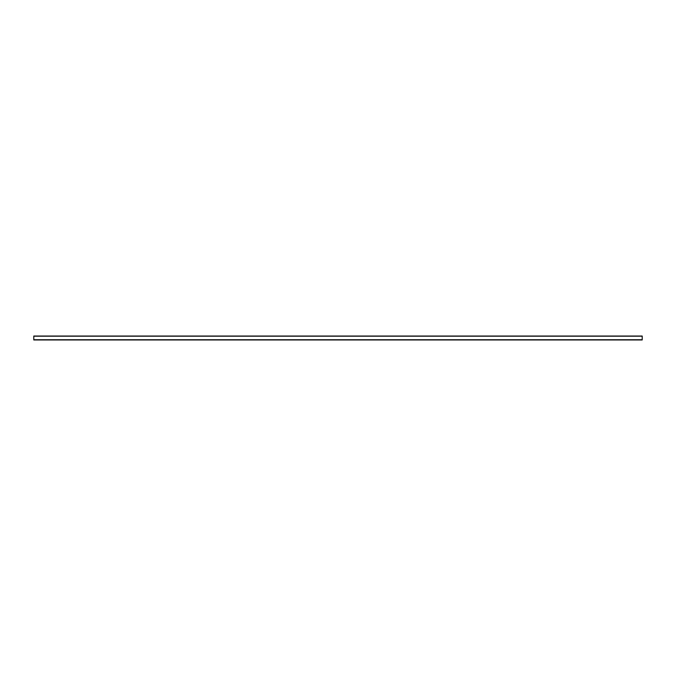 <?xml version="1.0" encoding="UTF-8"?>
<svg xmlns="http://www.w3.org/2000/svg" width="676" height="676" viewBox="0 0 676 676"><rect width="100%" height="100%" fill="white"/><g stroke="black" fill="none" stroke-linecap="round" stroke-linejoin="round"><path stroke-width="1.01" d="M33.8 339.96L642.2 339.96L642.2 336.04L33.8 336.04L33.8 339.96M33.8 339.724L642.2 339.724M33.8 336.192L642.2 336.192"/></g></svg>

